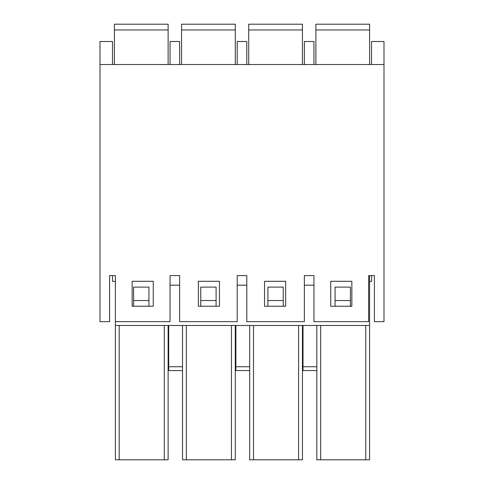 <?xml version="1.0" encoding="UTF-8"?>
<svg xmlns="http://www.w3.org/2000/svg" width="484" height="484" viewBox="0 0 484 484"><rect width="100%" height="100%" fill="white"/><g stroke="black" fill="none" stroke-linecap="round" stroke-linejoin="round"><path stroke-width="0.73" d="M100.007 64.529L383.994 64.529L383.994 321.648L374.398 321.648L374.398 275.596L368.639 275.596L368.639 321.648L313.953 321.648L313.953 275.596L304.363 275.596L304.363 321.648L246.798 321.648L246.798 275.596L237.202 275.596L237.202 321.648L179.637 321.648L179.637 275.596L170.047 275.596L170.047 321.648L115.361 321.648L115.361 275.596L109.602 275.596L109.602 321.648L100.007 321.648L100.007 41.503L112.482 41.503L112.482 64.529M330.741 306.239L330.741 281.295L351.85 281.295L351.85 306.239L330.741 306.239M264.548 306.239L264.548 281.295L285.651 281.295L285.651 306.239L264.548 306.239M198.349 306.239L198.349 281.295L219.452 281.295L219.452 306.239L198.349 306.239M132.15 306.239L132.15 281.295L153.259 281.295L153.259 306.239L132.15 306.239M304.363 64.529L304.363 41.503L313.953 41.503L313.953 64.529M237.202 64.529L237.202 41.503L246.798 41.503L246.798 64.529M170.047 64.529L170.047 41.503L179.637 41.503L179.637 64.529M115.361 275.596L112.482 275.596L112.482 281.349L115.361 281.349M383.994 64.529L383.994 41.503L371.518 41.503L371.518 64.529M182.516 370.575L168.704 370.575L168.704 366.739L182.516 366.739M168.123 366.739L168.704 366.739L168.704 325.484M369.601 275.596L369.601 325.484L115.361 325.484L115.361 459.8L119.197 459.8L119.197 325.484M168.704 370.575L168.123 370.575M335.061 306.239L335.061 287.109L350.41 287.109L350.41 300.54L335.061 300.54M350.41 306.239L350.41 300.54M267.906 306.239L267.906 287.109L283.255 287.109L283.255 300.54L267.906 300.54M283.255 306.239L283.255 300.54M200.745 306.239L200.745 287.109L216.094 287.109L216.094 300.54L200.745 300.54M216.094 306.239L216.094 300.54M133.59 306.239L133.59 287.109L148.939 287.109L148.939 300.54L133.59 300.54M148.939 306.239L148.939 300.54M168.123 325.484L168.123 459.8L119.197 459.8M237.202 285.191L246.798 285.191M304.363 285.191L313.953 285.191M170.047 285.191L179.637 285.191M316.832 370.575L303.02 370.575L303.02 366.739L316.832 366.739M369.601 325.484L369.601 459.8L316.832 459.8L316.832 325.484M303.02 370.575L302.439 370.575M302.439 366.739L303.02 366.739L303.02 325.484M235.284 325.484L235.284 459.8L182.516 459.8L182.516 325.484M249.677 325.484L249.677 459.8L302.439 459.8L302.439 325.484M115.361 321.648L115.361 325.484M249.677 370.575L235.284 370.575M235.284 366.739L235.859 366.739L235.859 325.484M235.859 370.575L235.859 366.739L249.677 366.739M114.399 24.2L168.123 24.2L114.399 24.2L114.399 64.529M168.123 24.2L168.123 64.529M181.561 24.2L235.284 24.2L181.561 24.2L181.561 64.529M235.284 24.2L235.284 64.529M315.877 29.954L369.601 29.954L369.601 24.2L315.877 24.2L315.877 64.529M369.601 29.954L369.601 64.529M248.716 29.954L302.439 29.954L302.439 24.2L248.716 24.2L248.716 64.529M302.439 29.954L302.439 64.529M371.645 275.596L371.645 281.349L369.601 281.349M298.604 459.8L298.604 325.484M253.513 459.8L253.513 325.484M164.288 459.8L164.288 325.484M365.765 459.8L365.765 325.484M320.668 459.8L320.668 325.484M186.352 459.8L186.352 325.484M231.449 459.8L231.449 325.484M114.399 29.954L168.123 29.954M181.561 29.954L235.284 29.954"/></g></svg>
